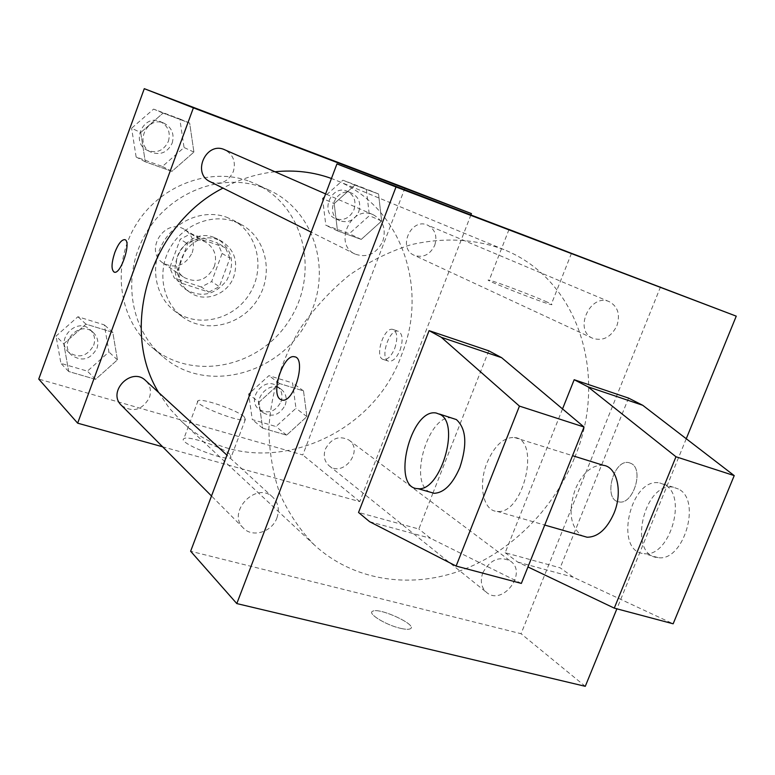 <?xml version="1.0" encoding="UTF-8"?>
<svg xmlns="http://www.w3.org/2000/svg" width="775" height="775" viewBox="0 0 775 775"><rect width="100%" height="100%" fill="white"/><g stroke="black" fill="none" stroke-linecap="round" stroke-linejoin="round"><path stroke-width="0.58" stroke-dasharray="3.88 2.91" d="M192.219 252.698C195.135 242.924 192.655 235.232 184.77 229.632C165.278 216.68 143.356 250.838 163.254 263.171C175.702 269.099 185.361 265.602 192.219 252.698M214.278 266.658C217.32 256.535 214.791 248.581 206.683 242.817C186.61 229.468 163.874 264.905 184.363 277.595C197.179 283.679 207.157 280.037 214.278 266.658M201.267 286.983L174.365 278.147L169.706 267.695L180.226 239.204L190.766 233.818L217.62 243.021L222.115 253.454L211.643 281.577L201.267 286.983L208.824 292.117L181.65 283.214L174.365 278.147M190.766 233.818L198.274 238.342L225.399 247.622L217.62 243.021M222.115 253.454L229.933 258.172L219.315 286.643L211.643 281.577M229.933 258.172L225.399 247.622M198.274 238.342L187.618 243.796L180.226 239.204M181.65 283.214L176.942 272.645L187.618 243.796M208.824 292.117L219.315 286.643M213.968 237.402L218.627 239.533C232.471 250.093 235.183 263.674 226.784 280.269C215.198 294.82 201.723 298.007 186.358 289.821C159.824 273.246 184.838 225.641 213.968 237.402M217.882 239.688C188.596 227.879 163.418 275.784 190.088 292.437C204.397 303.141 227.676 294.597 233.808 276.665C238.283 261.795 234.534 250.18 222.561 241.839L217.882 239.688M176.942 272.645L169.706 267.695M226.281 217.097L233.062 220.1C258.211 233.507 265.602 269.4 249.124 294.597C233.081 320.085 197.363 328.319 174.704 311.037C155.358 296.689 149.672 266.803 162.421 243.757C174.976 220.613 203.476 208.911 226.281 217.097M234.37 221.485L241.219 224.517C266.629 238.061 274.04 274.369 257.348 299.886C241.112 325.684 205.007 334.064 182.115 316.617C162.576 302.124 156.86 271.88 169.773 248.542C182.503 225.099 211.333 213.222 234.37 221.485M249.347 181.292L256.215 184.15C304.856 206.634 319.862 273.769 289.269 320.366C259.654 367.592 192.365 381.91 151.658 347.064C119.127 319.92 111.164 266.619 135.083 226.281C158.701 185.767 209.473 166.402 249.347 181.292M262.192 187.318C221.698 172.215 170.025 192.016 145.923 233.333C121.52 274.486 129.551 328.755 162.576 356.316C209.26 398.108 291.361 370.392 312.49 308.963C330.489 263.887 311.666 209.357 269.177 190.214L262.192 187.318M140.721 132.544L163.079 113.092L189.652 123.07L193.915 152.084L171.924 171.362L145.293 161.801L140.721 132.544L163.079 113.092L189.652 123.07L193.915 152.084L171.924 171.362L145.293 161.801L140.721 132.544L131.595 128.224L153.605 109.11L179.81 118.953L184.053 147.512L162.401 166.47L136.138 157.015L131.595 128.224M63.773 343.809L86.006 324.144L112.801 332.368L117.422 359.871L95.548 379.353L68.704 371.516L63.773 343.809L86.006 324.144L112.801 332.368L117.422 359.871L95.548 379.353L68.704 371.516L63.773 343.809L56.033 336.079L77.917 316.752L104.344 324.899L108.936 351.995L87.401 371.147L60.925 363.378L56.033 336.079M405.025 187.889L302.793 454.964L38.75 379.072M334.18 203.612L354.873 185.099L378.558 194.002L381.62 221.04L361.247 239.407L337.503 230.873L334.18 203.612L354.873 185.099L378.558 194.002L381.62 221.04L361.247 239.407L337.503 230.873L334.18 203.612L322.516 198.419L342.908 180.207L366.313 189.003L369.394 215.653L349.312 233.711L325.849 225.273L322.516 198.419M258.986 402.264L279.562 383.557L303.5 390.91L306.9 416.611L286.624 435.153L262.647 428.149L258.986 402.264L279.562 383.557L303.5 390.91L306.9 416.611L286.624 435.153L262.647 428.149L258.986 402.264L248.639 394.049L268.915 375.652L292.562 382.937L295.963 408.289L275.978 426.531L252.292 419.575L248.639 394.049M158.633 392.489L169.018 407.824L181.418 421.251C247.932 486.216 370.053 445.218 401.702 354.592C429.04 287.612 400.811 205.956 336.05 180.294L331.438 178.492M274.96 171.769C257 173.707 239.669 179.151 222.977 188.102M470.958 214.82L359.745 501.609L162.595 446.787M121.472 405.403C132.738 412.843 142.038 410.295 149.372 397.778C151.561 391.036 150.311 385.301 145.632 380.564M210.209 181.728C220.449 185.322 228.15 181.951 233.314 171.614C236.046 161.791 233.236 154.535 224.857 149.846M434.736 245.317C437.488 236.026 435.114 229.303 427.616 225.147C411.041 217.252 397.236 248.349 414.199 255.295C423.131 258.123 429.97 254.801 434.736 245.317M325.393 449.035C331.409 438.185 339.256 435.192 348.953 440.064C364.134 450.517 342.996 477.875 329.084 465.756C324.367 461.464 323.136 455.894 325.393 449.035M359.745 501.609L302.793 454.964M229.884 454.324C222.638 447.088 187.085 435.017 183.82 438.737C176.971 442.544 226.503 462.21 231.008 457.453L229.884 454.324M400.074 350.126C403.31 340.012 402.7 333.715 398.234 331.225C389.05 328.077 379.198 359.648 388.856 361.257C392.993 361.586 396.732 357.876 400.074 350.126M394.737 348.372C397.972 338.239 397.372 331.933 392.935 329.452C383.799 326.314 373.918 357.934 383.538 359.522C387.655 359.852 391.385 356.132 394.737 348.372M124.833 239.698C131.75 241.025 121.016 274.476 114.4 272.209L114.187 272.161M244.125 416.65C236.675 409.897 201.083 397.623 198.032 400.801C191.435 403.901 241.112 423.537 245.365 419.488L244.125 416.65M333.085 160.861L302.376 149.12M574.672 457.492C608.666 376.834 579.167 279.523 503.953 249.627C474.968 238.826 444.017 237.179 411.089 244.687C389.612 251.439 369.103 261.533 349.583 274.951C331.012 290.102 314.728 307.685 300.729 327.718C281.548 359.697 270.921 393.409 268.857 428.856C269.235 451.825 272.936 473.554 279.969 494.053C288.755 513.447 300.235 530.429 314.398 544.999C352.412 580.058 408.231 589.039 459.013 571.233C509.814 553.137 553.534 509.776 574.672 457.492M482.835 572.735C490.188 559.589 499.429 555.723 510.541 561.148C527.843 572.996 502.413 606.302 486.603 592.458C481.236 587.557 479.977 580.979 482.835 572.735M382.802 241.228C386.338 229.187 383.189 220.381 373.356 214.811C351.53 204.048 332.804 244.241 355.028 254.055C367.108 258.22 376.369 253.938 382.802 241.228M616.881 325.781C620.407 314.563 617.898 306.542 609.353 301.727C590.376 292.63 573.209 330.392 592.681 338.278C602.94 341.455 611.01 337.29 616.881 325.781M276.917 517.923C279.688 509.717 278.351 502.839 272.887 497.288C256.438 480.655 226.164 512.285 243.466 528.153C252.524 538.034 272.093 531.96 276.917 517.923M660.533 286.837L521.052 633.717L190.631 551.248M547.15 302.085C533.568 295.895 493.956 280.918 489.209 280.182C478.747 277.721 543.595 303.296 551.19 304.604C553.011 304.963 551.664 304.12 547.15 302.085M282.352 400.142L282.362 400.142C294.064 402.564 306.609 359.232 294.907 356.897M400.326 628.283C405.199 629.426 408.502 629.61 410.227 628.835C418.626 625.377 379.111 606.999 372.61 611.272C367.001 613.413 385.688 624.97 400.326 628.283C385.688 624.96 367.011 613.403 372.61 611.262C379.12 606.99 418.636 625.367 410.227 628.825C408.502 629.6 405.209 629.416 400.336 628.273M585.28 686.321L521.052 633.717M631.286 463.537L628.98 462.665C613.316 458.664 602.727 500.127 619.012 501.88C632.913 505.252 644.316 469.64 631.286 463.537C644.296 469.631 632.904 505.252 619.002 501.88C602.717 500.127 613.296 458.664 628.971 462.665L631.276 463.528M686.253 438.737L616.881 608.83M562.534 408.919L505.174 552.73L560.17 567.823L573.258 577.22L673.155 623.798M628.554 398.098L560.17 567.823M488.773 350.823L432.993 492.958M432.915 493.162L418.839 529.015L358.544 512.459M487.126 462.53C494.508 445.567 503.595 437.226 514.377 437.488C541.076 439.067 523.551 515.172 497.153 511.393C483.038 511.113 477.942 484.588 487.126 462.53M521.352 583.41L430.551 538.315L418.839 529.015M603.279 465.3C591.955 464.777 582.626 472.731 575.302 489.17C567.988 511.209 570.206 526.738 581.947 535.748M505.174 552.73L517.748 562.088L527.949 566.951M664.601 484.704L659.748 482.97C630.259 476.538 613.383 552.052 644.17 553.621C669.561 558.048 688.016 495.603 664.601 484.704M678.425 489.025L673.533 487.281C643.841 480.771 627.13 555.966 658.111 557.622C683.666 562.107 702.014 499.972 678.425 489.025M452.116 418.006C429.059 413.114 408.008 481.866 429.505 491.96M369.607 521.691L430.551 538.315M517.748 562.088L573.258 577.22M285.229 405.063C287.312 398.612 286.014 393.39 281.335 389.389C268.45 378.781 249.715 402.864 263.19 412.746C272.287 417.657 279.63 415.1 285.229 405.063M279.562 383.557L268.915 375.652M303.5 390.91L292.562 382.937M306.9 416.611L295.963 408.289M286.624 435.153L275.978 426.531M262.647 428.149L252.292 419.575M280.996 401.808C283.069 395.405 281.771 390.213 277.111 386.231C264.285 375.672 245.665 399.6 259.082 409.433C268.131 414.334 275.435 411.787 280.996 401.808M96.943 348.392C98.9 342.259 97.718 337.009 93.388 332.649C80.358 319.571 57.815 342.492 71.416 355.047C81.792 361.954 90.307 359.736 96.943 348.392M86.006 324.144L77.917 316.752M112.801 332.368L104.344 324.899M117.422 359.871L108.936 351.995M95.548 379.353L87.401 371.147M68.704 371.516L60.925 363.378M93.688 345.321C95.635 339.237 94.453 334.015 90.142 329.675C77.18 316.675 54.783 339.44 68.307 351.927C78.633 358.806 87.091 356.597 93.688 345.321M358.757 211.74C361.198 203.263 358.922 197.102 351.927 193.246C336.476 185.913 324.037 214.229 339.828 220.71C348.13 223.374 354.446 220.391 358.757 211.74M354.873 185.099L342.908 180.207M378.558 194.002L366.313 189.003M381.62 221.04L369.394 215.653M361.247 239.407L349.312 233.711M337.503 230.873L325.849 225.273M354.02 209.647C356.442 201.219 354.175 195.097 347.21 191.26C331.836 183.966 319.474 212.098 335.188 218.55C343.461 221.204 349.738 218.24 354.02 209.647M172.166 143.142C174.588 134.23 171.943 127.633 164.222 123.322C147.153 114.971 133.726 144.46 151.057 152.181C160.473 155.513 167.507 152.501 172.166 143.142M163.079 113.092L153.605 109.11M189.652 123.07L179.81 118.953M193.915 152.084L184.053 147.512M171.924 171.362L162.401 166.47M145.293 161.801L136.138 157.015M168.378 141.379C170.781 132.525 168.146 125.957 160.464 121.675C143.491 113.373 130.161 142.668 147.386 150.35C156.753 153.663 163.748 150.67 168.378 141.379M163.254 263.171L184.363 277.595M184.77 229.632L206.683 242.817M222.561 241.839L218.627 239.533M190.088 292.437L186.358 289.821M241.219 224.517L233.062 220.1M182.115 316.617L174.704 311.037M269.177 190.214L256.215 184.15M162.576 356.316L151.658 347.064M383.538 359.522L388.856 361.257M392.935 329.452L398.234 331.225M198.032 400.801L183.82 438.737M245.365 419.488L231.008 457.453M503.953 249.627L336.05 180.294M314.398 544.999L181.418 421.251M329.084 465.756L486.603 592.458M348.953 440.064L510.541 561.148M373.356 214.811L325.616 193.924M355.028 254.055L311.172 232.151M609.353 301.727L427.616 225.147M592.681 338.278L414.199 255.295M272.887 497.288L226.939 455.138M243.466 528.153L211.507 495.99M509.001 229.516L489.209 280.182M571.446 253.377L551.19 304.604M497.153 511.393L544.738 525.062M514.377 437.488L572.541 455.681M673.533 487.281L659.748 482.97M658.111 557.622L644.17 553.621M436.151 413.007L439.444 414.044M281.335 389.389L277.111 386.231M263.19 412.746L259.082 409.433M93.388 332.649L90.142 329.675M71.416 355.047L68.307 351.927M351.927 193.246L347.21 191.26M339.828 220.71L335.188 218.55M164.222 123.322L160.464 121.675M151.057 152.181L147.386 150.35"/><path stroke-width="1.16" d="M162.595 446.787L77.655 423.169L38.75 379.072L144.276 88.679L405.025 187.889L471.423 213.6L470.958 214.82M77.655 423.169L193.392 107.851L144.276 88.679M193.392 107.851L471.423 213.6M302.376 149.12L333.085 160.842M331.438 178.492C313.584 172.011 294.752 169.764 274.96 171.769M222.977 188.102C150.302 224.983 118.846 328.203 158.633 392.489M226.939 455.138L145.632 380.564C131.537 366.401 106.727 391.821 121.472 405.403L211.507 495.99M325.616 193.924L224.857 149.846C206.324 140.759 191.386 173.358 210.209 181.728L311.172 232.151M114.797 252.524C118.168 243.98 121.462 239.688 124.668 239.649C131.866 240.405 121.123 274.476 114.39 272.209C111.125 270.078 111.261 263.519 114.797 252.524M114.187 272.161C111.145 269.748 111.348 263.209 114.807 252.534C118.178 243.98 121.472 239.688 124.678 239.649L124.833 239.698M616.881 608.83L585.28 686.321L236.801 603.58L190.631 551.248L336.951 163.912L736.25 316.161L686.253 438.737M567.077 251.623L509.02 229.468L567.077 251.623M236.801 603.58L396.015 186.978L336.951 163.912M396.015 186.978L736.25 316.161M294.907 356.897L294.277 356.742C283.437 354.049 270.485 393.148 280.182 399.27C270.475 393.138 283.427 354.039 294.258 356.742C306.852 357.372 294.49 402.554 282.352 400.142L280.162 399.261L282.362 400.142M527.949 566.951L614.275 608.133L675.974 456.766L587.867 386.773L574.178 379.711L562.534 408.919M574.178 379.711L628.554 398.098L642.737 405.286L734.216 475.608L673.155 623.798L614.275 608.133M429.088 330.644L358.544 512.459L369.607 521.691L456.117 566.06L519.444 406.11L441.324 337.328L429.088 330.644L488.773 350.823L501.619 357.672L584.03 427.006L521.352 583.41L456.117 566.06M581.947 535.748L587.072 537.22C597.854 537.153 606.806 529.199 613.936 513.379C623.013 492.057 617.084 466.715 603.279 465.3L572.541 455.681M429.505 491.96L434.155 493.297C444.046 492.813 452.619 484.21 459.856 467.49C467.432 444.511 466.259 428.536 456.359 419.566L439.444 414.044M440.345 414.557C460.457 424.681 440.21 491.96 417.996 488.657C390.881 488.657 410.45 407.989 436.151 413.007L440.345 414.557M441.324 337.328L501.619 357.672M519.444 406.11L584.03 427.006M675.974 456.766L734.216 475.608M587.867 386.773L642.737 405.286M544.738 525.062L587.072 537.22M417.996 488.657L434.155 493.297"/></g></svg>
